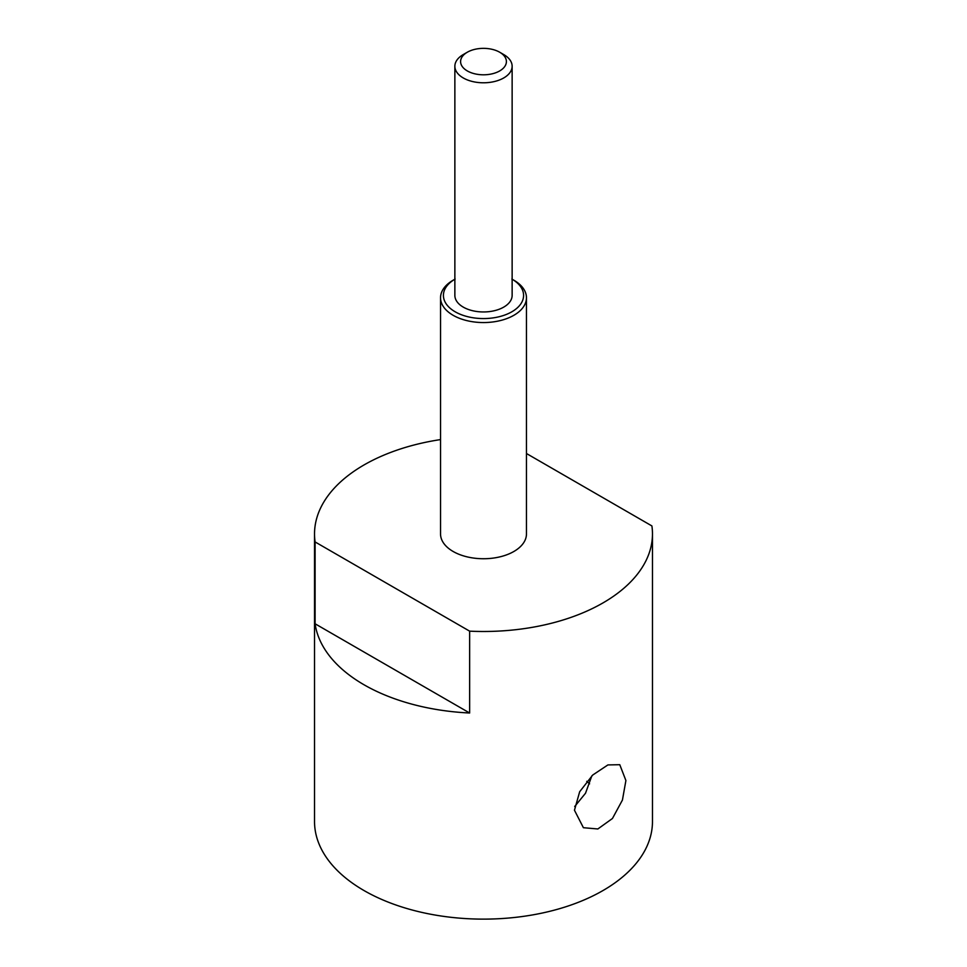 <?xml version="1.0" encoding="UTF-8"?>
<svg xmlns="http://www.w3.org/2000/svg" width="967" height="967" viewBox="0 0 967 967"><rect width="100%" height="100%" fill="white"/><g stroke="black" fill="none" stroke-linecap="round" stroke-linejoin="round"><path stroke-width="1.45" d="M526.459 453.511L651.903 525.939A168.971 97.558 180 0 1 652.471 533.941L652.471 821.563A168.971 97.558 180 0 1 548.168 911.7A168.971 97.558 180 0 1 364.015 890.547A168.971 97.558 180 0 1 314.529 821.563L314.529 533.941A168.971 97.558 180 0 1 440.541 439.586M589.58 783.85A124.586 71.933 0 0 0 586.764 781.324M315.097 541.943L469.648 631.161L469.648 713.005A168.971 97.558 0 0 1 364.015 684.769A168.971 97.558 0 0 1 315.097 623.788L315.097 541.943A168.971 97.558 180 0 1 314.529 533.941M652.471 533.941A168.971 97.558 180 0 1 469.648 631.161M453.33 280.104A42.959 24.804 0 0 0 453.124 280.225L453.124 280.225A42.959 24.804 0 0 0 440.541 297.763L440.541 533.941A42.959 24.804 180 0 0 467.061 556.847A42.959 24.804 180 0 0 513.876 551.48A42.959 24.804 0 0 0 526.459 533.941L526.459 297.763A42.959 24.804 0 0 0 513.876 280.225A42.959 24.804 0 0 0 513.67 280.104M440.541 297.763A42.959 24.804 0 0 0 467.061 320.669A42.959 24.804 0 0 0 513.876 315.29A42.959 24.804 0 0 0 526.459 297.763M454.865 279.221A40.094 23.148 0 0 0 455.3 311.87A40.094 23.148 0 0 0 511.857 311.785A40.094 23.148 0 0 0 512.135 279.221M503.577 54.466A28.635 16.536 180 0 1 503.747 54.563A28.635 16.536 180 0 1 512.135 66.252L512.135 295.418A28.635 16.536 180 0 1 503.747 307.107A28.635 16.536 180 0 1 472.537 310.697A28.635 16.536 180 0 1 454.865 295.418L454.865 66.252A28.635 16.536 180 0 1 463.253 54.563A28.635 16.536 180 0 1 463.423 54.466M512.135 66.252A28.635 16.536 180 0 1 503.747 77.94A28.635 16.536 180 0 1 472.537 81.53A28.635 16.536 180 0 1 454.865 66.252M467.303 52.23A22.906 13.224 180 0 1 499.697 52.23A22.906 13.224 180 0 1 499.697 70.929A22.906 13.224 180 0 1 467.303 70.929A22.906 13.224 180 0 1 467.303 52.23L463.253 54.563M625.903 780.538L619.774 764.704L607.905 764.921L592.698 775.051L579.668 791.743L574.458 810.237L583.403 827.704L597.848 828.973L612.449 818.493L622.434 800.047L625.903 780.538M591.828 775.885L585.506 793.242L574.7 806.502M315.097 623.788L469.648 713.005M453.124 280.225L455.143 279.052M513.876 280.225L511.857 279.052M499.697 52.23L503.747 54.563"/></g></svg>
